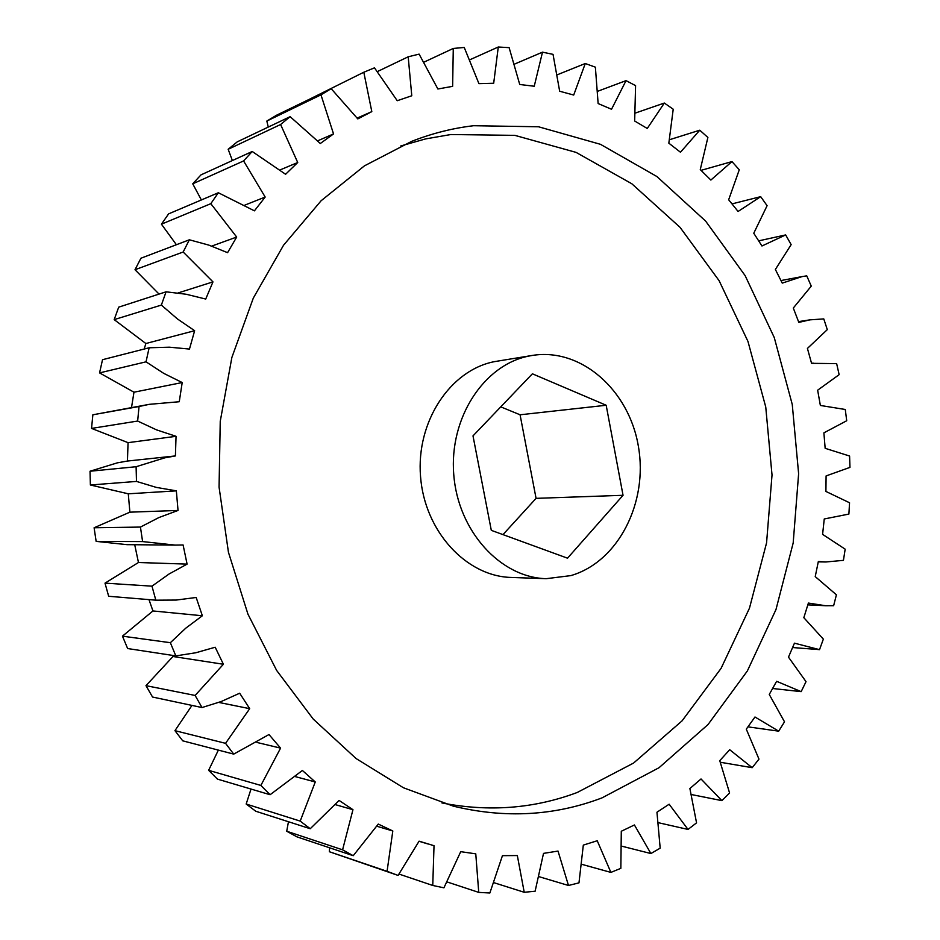 <?xml version="1.0" encoding="UTF-8"?>
<svg xmlns="http://www.w3.org/2000/svg" width="940" height="940" viewBox="0 0 940 940"><rect width="100%" height="100%" fill="white"/><g stroke="black" fill="none" stroke-linecap="round" stroke-linejoin="round"><path stroke-width="1.41" d="M473.631 125.713C452.692 128.169 432.059 133.374 411.708 141.341L364.438 165.851L321.127 200.737L283.539 245.234L253.318 298.074L231.863 357.494L220.242 421.343L219.067 487.132L228.444 552.274L247.949 614.161L276.654 670.443L313.243 719.088L356.084 758.545L403.413 787.755L453.386 806.168C505.168 818.646 554.718 815.885 602.035 797.872L659.046 767.71L708.02 724.552L747.359 670.96L775.982 609.543L793.184 542.956L798.624 473.737L792.255 404.447L774.266 337.566L745.126 275.608L705.623 221.088L656.884 176.52L600.484 144.325L538.514 126.771L473.631 125.713M441.953 802.96C489.082 812.125 534.167 808.623 577.219 792.491L633.607 763.045L682.087 720.839L721.086 668.352L749.474 608.168L766.57 542.862L772.022 474.97L765.748 406.997L747.958 341.42L719.124 280.708L680.031 227.327L631.809 183.758L576.056 152.374L514.838 135.36L450.789 134.537L425.656 138.897L400.781 145.947M570.839 575.609C618.32 561.873 648.295 502.395 638.389 446.406C629.118 390.3 581.237 347.436 532.228 355.449L529.009 356.048C484.03 364.732 449.109 417.806 453.75 474.453C457.921 531.135 500.55 577.606 546.222 578.688L570.839 575.609M532.228 355.449L494.428 361.642C450.272 370.16 416.032 421.625 420.532 476.463C424.586 531.347 466.311 576.361 511.149 577.442L546.222 578.688M136.1 466.722L164.758 457.839L175.404 455.923L176.05 436.313L156.569 429.886L137.651 421.049L139.038 406.515L149.26 404.341L179.258 401.733L182.207 382.545L163.689 373.333L146.029 361.829L149.131 347.777L169.412 347.189L189.469 349.069L194.639 330.704L177.437 318.942L161.363 305.089L166.075 291.811L186.143 294.243L205.719 299.049L212.969 281.882L183.159 252.014L189.363 239.794L208.845 245.117L227.574 252.672L236.692 237.056L210.819 203.675L218.339 192.747L254.423 210.842L265.186 197.047L243.589 160.94L252.214 151.493L285.596 174.276L297.721 162.503L280.602 124.503L290.131 116.666L320.317 143.503L333.536 133.927L320.975 94.846L331.186 88.701L357.799 118.91L371.817 111.625L363.804 72.239L374.473 67.833L397.244 100.721L411.779 95.763L408.195 56.8L419.111 54.121L437.876 88.995L452.634 86.339L453.28 48.445L464.243 47.47L478.93 83.637L493.688 83.249L498.282 47L509.128 47.658L519.738 84.483L534.237 86.245L542.498 52.158L553.037 54.355L559.664 91.239L573.706 95.046L585.268 63.521L595.373 67.163L598.134 103.553L611.529 109.263L626.04 80.64L635.581 85.622L634.664 121.013L647.261 128.475L664.333 103.048L673.216 109.216L668.834 143.186L680.478 152.233L699.76 130.202L707.891 137.452L700.265 169.6L710.852 180.057L731.966 161.586L739.275 169.776L728.664 199.774L738.088 211.465L760.683 196.66L767.099 205.684L753.763 233.238L761.952 245.986L785.664 234.93L791.151 244.635L775.371 269.475L782.256 283.116L801.926 276.63L806.743 275.843L811.267 286.124L793.301 308.038L798.824 322.397L809.975 319.847L823.781 318.907L827.294 329.635L807.425 348.435L811.561 363.334L836.647 363.615L839.138 374.672L817.647 390.194L820.361 405.457L845.272 409.488L846.717 420.744L823.886 432.846L825.156 448.321L849.584 456.029L849.971 467.38L826.096 475.922L825.908 491.444L849.548 502.759L848.891 514.074L824.251 518.974L822.594 534.366L845.166 549.172L843.439 560.346L825.849 561.979L818.341 561.509L815.227 576.608L836.412 594.809L833.639 605.712L825.579 605.724L808.388 603.069L803.829 617.698L823.346 639.13L819.527 649.646L794.453 643.172L788.484 657.142L806.015 681.653L801.174 691.64L776.616 681.312L769.261 694.46L784.512 721.826L778.684 731.167L754.985 716.997L746.289 729.146L758.98 759.12L752.188 767.686L729.71 749.721L719.758 760.672L729.581 792.984L721.885 800.633L701.017 778.966L689.889 788.543L696.552 822.852L688.021 829.433L669.139 804.217L656.954 812.231L660.186 848.15L650.891 853.543L634.418 824.968L621.293 831.254L620.846 868.337L610.894 872.402L597.229 840.748L583.317 845.107L578.981 882.86L568.489 885.48L558.019 851.076L543.52 853.379L535.119 891.226L524.226 892.283L517.329 855.553L502.442 855.67L489.858 893L478.742 892.389L475.769 853.849L460.729 851.664L443.927 887.818L432.753 885.468L434.022 845.706L419.087 841.171L398.09 875.422L387.069 871.309L392.814 830.984L378.268 824.075L353.228 855.706L342.583 849.819L352.958 809.693L339.093 800.434L310.247 828.727L300.201 821.102L315.264 781.962L302.386 770.471L270.097 794.723L260.874 785.441L280.578 748.123L268.981 734.539L233.719 754.115L225.553 743.329L249.699 708.666L239.677 693.215L221.288 701.499L202.018 707.55L195.121 695.447L223.403 664.263L215.189 647.237L195.826 652.748L175.815 655.897L170.363 642.702L185.744 628.19L202.358 615.759L196.166 597.476L176.179 600.061L155.829 600.178L151.975 586.161L169.047 574.011L187.095 564.118L183.1 544.977L175.087 545.094L142.598 541.581L140.448 527.07L158.907 517.552L178.036 510.455L176.344 490.856L156.287 487.39L136.488 481.421L136.1 466.722L90.029 471.234L90.381 484.993L128.287 493.805L129.885 512.171L94.106 527.763L96.138 541.37L127.041 544.66L175.087 545.094M149.26 404.341L92.86 414.787L91.544 428.417L128.063 442.658L127.429 461.047L117.3 462.856L90.029 471.234M139.038 406.515L92.86 414.787M453.28 48.445L424.163 62.052M329.576 847.786L329.353 851.722L398.09 875.422M288.463 821.736L286.712 831.242L296.911 836.847L353.228 855.706M251.015 789.059L246.174 804.029L255.774 811.243L310.247 828.727M218.362 750.108L208.621 770.342L217.422 779.096L270.097 794.723M191.96 705.423L174.946 730.662L182.724 740.826L233.719 754.115M172.408 655.38L172.983 656.496L145.982 685.659L152.538 697.034L202.018 707.55M148.978 599.614L152.95 610.953L122.459 636.157L127.64 648.541L175.815 655.897M134.714 544.73L138.462 562.508L105.01 583.141L108.664 596.277L155.829 600.178M149.131 347.777L102.519 359.703L99.558 372.898L133.974 392.203L131.518 407.525M166.075 291.811L118.698 307.157L114.187 319.623L145.864 343.523L144.196 349.034M189.363 239.794L140.929 258.23L135.008 269.721L159.048 294.091M218.339 192.747L168.601 213.874L161.422 224.178L176.415 244.729M252.214 151.493L200.984 174.875L192.735 183.817L201.371 199.95M290.131 116.666L237.28 141.834L228.162 149.284L232.38 160.552M331.186 88.701L276.642 115.174L266.843 121.049L268.264 127.088M363.804 72.239L308.003 99.957M792.655 647.531L819.527 649.646M772.668 688.503L801.174 691.64M747.982 726.855L778.684 731.167M720.428 762.269L752.188 767.686M691.582 794.582L721.885 800.633M658.623 822.759L688.021 829.433M621.951 846.223L650.891 853.543M582.001 864.389L610.894 872.402M539.219 876.738L568.489 885.48M494.111 882.754L524.226 892.283M447.228 881.99L478.742 892.389M399.089 874.094L432.753 885.468M392.814 830.984L376.858 826.26M329.353 851.722L387.069 871.309M352.958 809.693L335.498 804.687M286.712 831.242L342.583 849.819M315.264 781.962L295.466 776.663M246.174 804.029L300.201 821.102M280.578 748.123L256.925 742.459M208.621 770.342L260.874 785.441M249.699 708.666L218.797 702.427M174.946 730.662L225.553 743.329M223.403 664.263L172.983 656.496M145.982 685.659L195.121 695.447M202.358 615.759L152.95 610.953M122.459 636.157L170.363 642.702M187.095 564.118L138.462 562.508M105.01 583.141L151.975 586.161M142.598 541.581L96.138 541.37M178.036 510.455L129.885 512.171M94.106 527.763L140.448 527.07M128.287 493.805L176.344 490.856M136.488 481.421L90.381 484.993M175.404 455.923L127.429 461.047M128.063 442.658L176.05 436.313M137.651 421.049L91.544 428.417M133.974 392.203L182.207 382.545M146.029 361.829L99.558 372.898M145.864 343.523L194.639 330.704M161.363 305.089L114.187 319.623M178.048 292.963L212.969 281.882M183.159 252.014L135.008 269.721M211.7 246.104L236.692 237.056M210.819 203.675L161.422 224.178M244.941 205.073L265.186 197.047M243.589 160.94L192.735 183.817M280.238 169.858L297.721 162.503M280.602 124.503L228.162 149.284M317.791 140.777L333.536 133.927M320.975 94.846L266.843 121.049M357.2 118.076L371.817 111.625M408.195 56.8L377.528 71.511M498.282 47L470.094 59.667M542.498 52.158L514.756 64.002M585.268 63.521L557.561 74.66M626.04 80.64L597.969 91.168M664.333 103.048L635.475 113.012M699.76 130.202L669.597 139.696M731.966 161.586L701.052 170.351M760.683 196.66L732.048 203.874M785.664 234.93L758.733 240.84M491.303 530.348L567.525 558.184L623.044 495.298L606.183 405.257L532.393 373.803L472.996 435.89L491.303 530.348M502.982 534.613L536.07 498.353L520.079 414.787L500.762 406.867M520.079 414.787L606.183 405.257M536.07 498.353L623.044 495.298M825.849 561.979L818.282 561.861M825.579 605.724L807.86 604.878M802.572 276.513L780.999 280.543M809.975 319.847L798.553 321.621M813.182 363.11L811.561 363.31M427.735 843.897L419.017 841.3"/></g></svg>
